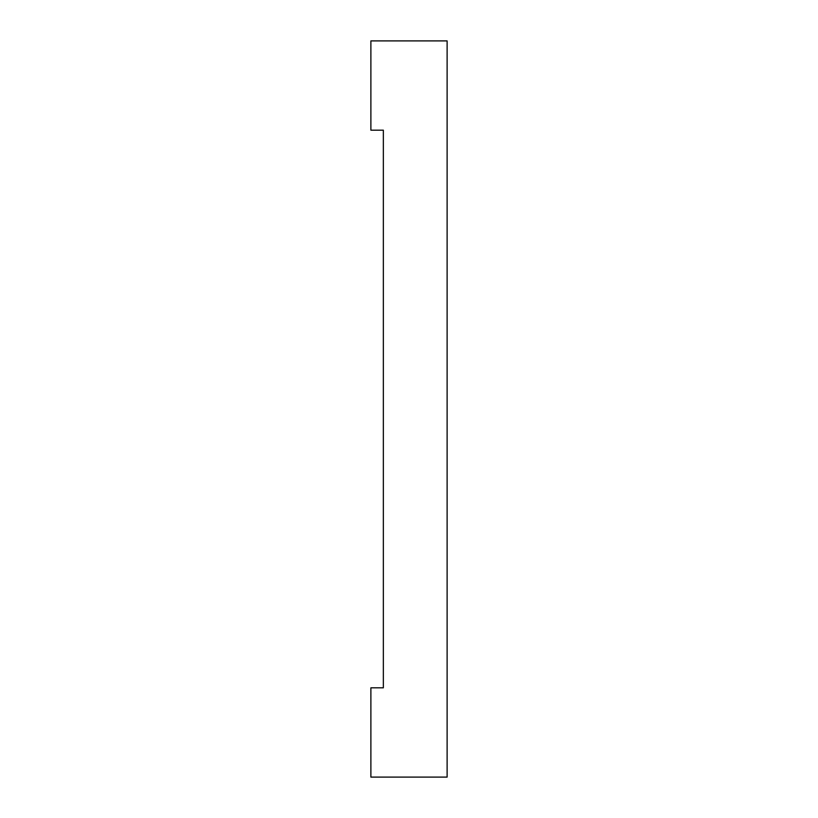 <?xml version="1.0" encoding="UTF-8"?>
<svg xmlns="http://www.w3.org/2000/svg" width="818" height="818" viewBox="0 0 818 818"><rect width="100%" height="100%" fill="white"/><g stroke="black" fill="none" stroke-linecap="round" stroke-linejoin="round"><path stroke-width="1.23" d="M370.881 130.174L383.345 130.174L383.345 687.826L370.881 687.826L370.881 777.1L447.119 777.1L447.119 40.9L370.881 40.9L370.881 130.174"/></g></svg>
